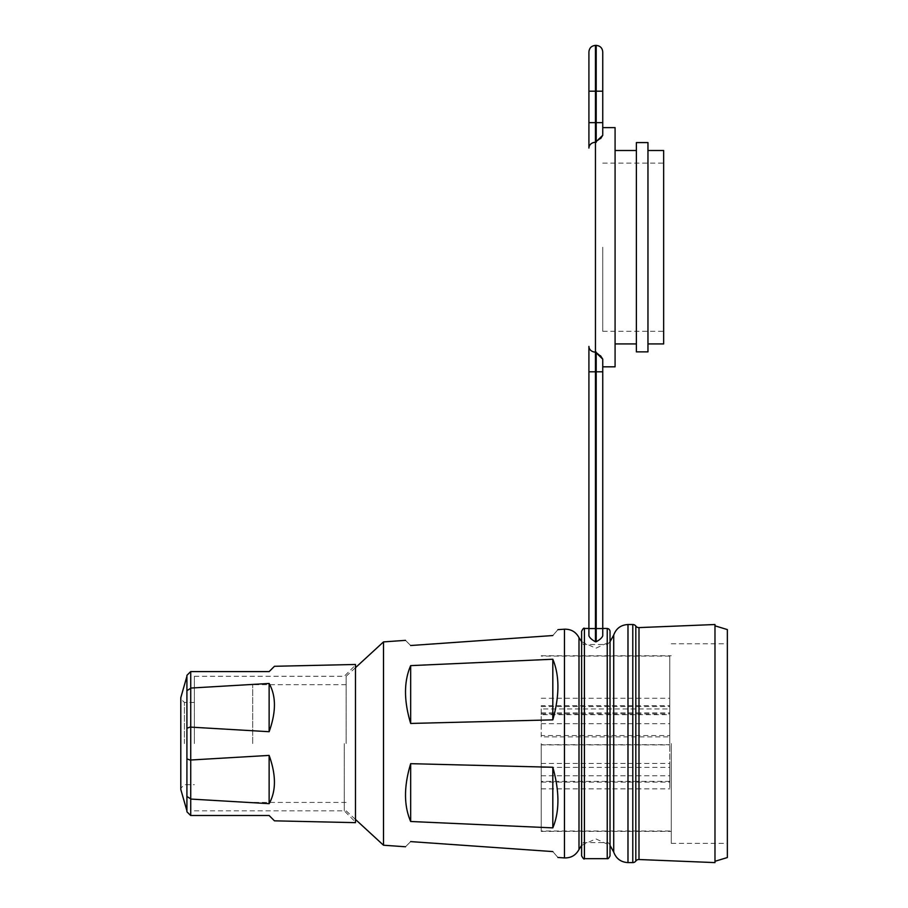 <?xml version="1.0" encoding="UTF-8"?>
<svg xmlns="http://www.w3.org/2000/svg" width="908" height="908" viewBox="0 0 908 908"><rect width="100%" height="100%" fill="white"/><g stroke="black" fill="none" stroke-linecap="round" stroke-linejoin="round"><path stroke-width="0.68" stroke-dasharray="4.54 3.41" d="M186.912 743.561L186.912 811.775L190.646 815.509L190.737 799.063L269.131 803.659C276.191 791.106 276.191 775.023 269.131 755.411L190.737 760.007L190.737 727.115L269.131 731.712C276.191 712.099 276.191 696.016 269.131 683.463L190.737 688.06L190.646 671.614L186.912 675.348L186.912 743.561M194.38 743.561L194.38 676.29L194.38 743.561M190.737 799.063L190.737 760.007M190.646 760.257L186.912 758.884M355.471 743.561L355.471 822.046L355.471 743.561M344.257 743.561L344.257 810.833L344.257 743.561M355.471 822.648L355.471 664.474M274.454 820.832L269.131 815.509M269.131 671.614L274.454 666.29M190.737 727.115L190.737 688.06M269.131 683.463L269.131 731.712M269.131 755.411L269.131 803.659M190.646 798.813L186.912 796.441M190.646 726.865L186.912 728.239M186.912 690.682L190.646 688.309M671.284 743.561L671.284 843.35L671.284 743.561M541.225 743.561L541.225 831.388L541.225 743.561M727.353 629.573L727.353 857.549M346.13 743.561L346.13 676.29L346.13 743.561M383.505 641.899L383.505 845.223M252.685 743.561L252.685 684.7L252.685 743.561M714.982 743.561L714.982 625.828L714.982 743.561M552.813 635.543C559.612 627.723 559.612 627.723 552.813 635.543M410.666 645.52C403.799 638.665 403.799 638.665 410.666 645.52M410.666 665.632C403.799 681.477 403.799 700.749 410.666 723.449L552.813 719.862C559.612 695.744 559.612 675.541 552.813 659.242L410.666 665.632L410.666 723.449M410.666 841.602C403.799 848.469 403.799 848.469 410.666 841.602M552.813 851.579C559.612 859.399 559.612 859.399 552.813 851.579M410.666 763.673C403.799 786.373 403.799 805.646 410.666 821.49L552.813 827.88C559.612 811.582 559.612 791.379 552.813 767.26L410.666 763.673L410.666 821.49M714.982 862.6L714.982 624.522M727.353 743.561L727.353 643.772L727.353 743.561M552.813 659.242L552.813 719.862M552.813 767.26L552.813 827.88M669.786 743.561L669.786 656.109L669.786 743.561M541.225 736.865L541.225 714.653L669.786 714.653L669.786 736.865L541.225 736.865L541.225 735.548L669.786 735.548L669.786 736.865M541.225 714.653L541.225 708.944L669.786 708.944L669.786 735.548M541.225 708.944L541.225 735.548M669.786 708.944L669.786 714.653M669.786 713.87L669.786 698.263L669.786 723.676L669.786 713.87L541.225 713.87L541.225 723.676L541.225 705.732L669.786 705.732M669.786 767.374L669.786 788.859L669.786 767.374L541.225 767.374L541.225 781.391L669.786 781.391M669.786 782.117L669.786 744.673L669.786 782.117L541.225 782.117L541.225 744.673L669.786 744.673M541.225 713.87L541.225 705.732M541.225 767.374L541.225 781.391M541.225 782.117L541.225 744.673M541.225 763.446L669.786 763.446M541.225 788.859L669.786 788.859M541.225 723.676L669.786 723.676M541.225 698.263L669.786 698.263M541.225 712.871L669.786 712.871M541.225 775.761L669.786 775.761M541.225 744.9L669.786 744.9M541.225 706.549L669.786 706.549M581.619 631.253L581.619 855.869M610.028 855.869L610.028 631.253M663.657 343.928L663.657 150.512M602.742 247.226L602.742 331.318L602.742 247.226M647.96 351.873L647.96 142.579M636.383 351.873L636.383 142.579M615.079 127.619L615.079 366.821M596.204 641.763C599.836 639.754 602.015 637.768 602.742 635.804L602.742 628.552L595.455 628.552L595.455 371.792L596.204 371.792L596.204 641.763L595.455 641.763C591.812 639.754 589.633 637.768 588.917 635.804L588.917 346.391A6.538 5.732 180 0 0 595.455 352.122L595.455 142.318L600.631 138.618M602.742 135.303L602.742 51.938M602.742 635.804L602.742 628.45L602.742 635.804M602.742 628.552L602.742 371.792L596.204 371.792L596.204 352.122L595.455 352.122L595.455 371.792L588.917 371.792M602.742 366.821L602.742 359.148M588.917 51.938L588.917 148.061A6.538 5.732 180 0 1 595.455 142.318L595.455 91.186L596.204 91.186L596.204 122.648L588.917 122.648M600.517 355.72L596.204 352.122M615.079 247.226L615.079 343.928L615.079 247.226M636.383 247.226L636.383 343.928L636.383 247.226M647.96 247.226L647.96 343.928L647.96 247.226M663.657 247.226L663.657 163.134L663.657 247.226M184.392 743.561L184.392 702.452L184.392 743.561M180.794 789.438L180.794 697.685M578.998 849.479L578.998 637.643M638.994 859.524L638.994 627.598M635.816 626.066L635.816 861.056M564.47 629.199L564.47 857.924M613.706 635.067L613.706 852.056M627.984 862.6L627.984 624.522M632.797 624.522L632.797 862.6M584.423 858.673L584.423 628.45M607.225 628.45L607.225 858.673M596.204 45.4L596.204 91.186L602.742 91.186M588.917 91.186L595.455 91.186L595.455 45.4M595.455 641.763L595.455 628.552L588.917 628.552M602.742 122.648L596.204 122.648L596.204 142.318M194.38 702.452L184.392 702.452L180.647 698.706L180.647 788.416L184.392 784.671L194.38 784.671M194.38 676.29L344.257 676.29L355.471 665.076M194.38 810.833L344.257 810.833L355.471 822.046M581.619 641.695L595.841 648.255L610.028 641.729L607.225 644.521L584.423 644.521C583.867 645.293 582.936 644.351 581.619 641.718M581.619 845.427L595.841 838.867L610.028 845.393C609.291 843.464 608.349 842.533 607.225 842.601L584.423 842.601C583.923 841.818 582.993 842.749 581.619 845.405M541.225 831.388L671.284 831.388M671.284 843.35L727.353 843.35M346.13 676.29L355.471 667.686M346.13 684.7L252.685 684.7M346.13 802.422L252.685 802.422M346.13 810.833L355.471 819.436M671.284 643.772L727.353 643.772M541.225 655.735L671.284 655.735M669.786 656.109L541.225 656.109M669.786 831.013L541.225 831.013M602.742 331.318L663.657 331.318M602.742 163.134L663.657 163.134"/><path stroke-width="1.36" d="M269.131 815.509L274.454 820.832L355.471 822.648L355.471 664.474L274.454 666.29L269.131 671.614L190.737 671.614L190.737 688.06L269.131 683.463C276.191 696.016 276.191 712.099 269.131 731.712L190.737 727.115L190.737 760.007L269.131 755.411C276.191 775.023 276.191 791.106 269.131 803.659L190.737 799.063L190.737 815.509L269.131 815.509L190.646 815.509L186.912 811.775L186.912 675.348L190.646 671.614L269.131 671.614M190.737 688.06L190.737 727.115M269.131 731.712L269.131 683.463M190.737 760.007L190.737 799.063M269.131 803.659L269.131 755.411M186.912 758.884L190.646 760.257M190.646 798.813L186.912 796.441M186.912 728.239L190.646 726.865M186.912 690.682L190.646 688.309M638.994 859.524A3.734 3.734 0 0 0 635.816 861.056L635.816 626.066A3.734 3.734 0 0 0 638.994 627.598L714.982 624.522L714.982 862.6L638.994 859.524L638.994 627.598M635.816 626.066A3.734 3.734 0 0 0 632.797 624.522L632.797 862.6A3.734 3.734 0 0 0 635.816 861.056M355.471 819.436L383.505 845.223L383.505 641.899L405.501 640.356M714.982 861.295L727.353 857.549L727.353 629.573L714.982 625.828M410.666 645.52L552.813 635.543C559.612 627.723 559.612 627.723 552.813 635.543L410.666 645.52C403.799 638.665 403.799 638.665 410.666 645.52M410.666 723.449C403.799 700.749 403.799 681.477 410.666 665.632L552.813 659.242C559.612 675.541 559.612 695.744 552.813 719.862L410.666 723.449L410.666 665.632M410.666 821.49C403.799 805.646 403.799 786.373 410.666 763.673L552.813 767.26C559.612 791.379 559.612 811.582 552.813 827.88L410.666 821.49L410.666 763.673M410.666 841.602C403.799 848.469 403.799 848.469 410.666 841.602L552.813 851.579C559.612 859.399 559.612 859.399 552.813 851.579L410.666 841.602M552.813 719.862L552.813 659.242M552.813 827.88L552.813 767.26M581.619 743.561L581.619 631.253C583.038 628.529 583.98 627.598 584.423 628.45L584.423 858.673C584.128 859.581 583.186 858.639 581.619 855.869L581.619 743.561M610.028 631.253L610.028 855.869C608.984 858.06 608.054 858.991 607.225 858.673L607.225 628.45C608.825 628.699 609.756 629.641 610.028 631.253M600.631 138.618L602.742 135.303L595.455 142.318A6.538 5.732 0 0 0 588.917 148.061L588.917 51.938C589.303 47.965 591.483 45.786 595.455 45.4L595.455 122.648L596.204 122.648L596.204 91.186L588.917 91.186M647.96 150.512L663.657 150.512L663.657 343.928L647.96 343.928M647.96 142.579L647.96 351.873L636.383 351.873L636.383 142.579L647.96 142.579M588.917 122.648L595.455 122.648L595.455 352.122L602.742 359.148L602.742 371.792L602.742 366.821L615.079 366.821L615.079 127.619L602.742 127.619M596.204 352.122L596.204 371.792L602.742 371.792L602.742 635.804C602.015 637.768 599.836 639.754 596.204 641.763L595.455 641.763C591.812 639.754 589.633 637.768 588.917 635.804L588.917 346.391A6.538 5.732 -0 0 0 595.455 352.122L595.455 628.552L596.204 628.552L596.204 371.792L588.917 371.792M602.742 91.186L596.204 91.186L596.204 45.4C600.177 45.786 602.356 47.965 602.742 51.938L602.742 135.303M602.742 359.148L600.517 355.72M180.794 789.438L180.794 697.685L180.794 789.438L186.912 810.833M557.932 857.47L564.47 857.924L564.47 629.199C571.03 629.051 575.876 631.866 578.998 637.643L578.998 849.479L581.619 845.427M610.028 845.393L613.706 852.056L613.706 635.067C616.157 628.438 620.924 624.92 627.984 624.522L627.984 862.6L632.797 862.6M588.917 628.552L595.455 628.552L595.455 641.763M596.204 641.763L596.204 628.552L602.742 628.552M596.204 142.318L596.204 122.648L602.742 122.648M180.794 697.685L186.912 676.29M578.998 637.643L581.619 641.695M355.471 667.686L383.505 641.899M632.797 624.522L627.984 624.522M557.932 629.653L564.47 629.199M383.505 845.223L405.501 846.767M613.706 635.067L610.028 641.729M613.706 852.056C616.157 858.684 620.924 862.203 627.984 862.6M564.47 857.924C571.03 858.071 575.876 855.257 578.998 849.479M615.079 150.512L636.383 150.512M607.225 628.45L602.742 628.45M588.917 628.45L584.423 628.45M596.204 45.4L595.455 45.4M607.225 858.673L584.423 858.673M615.079 343.928L636.383 343.928"/></g></svg>
